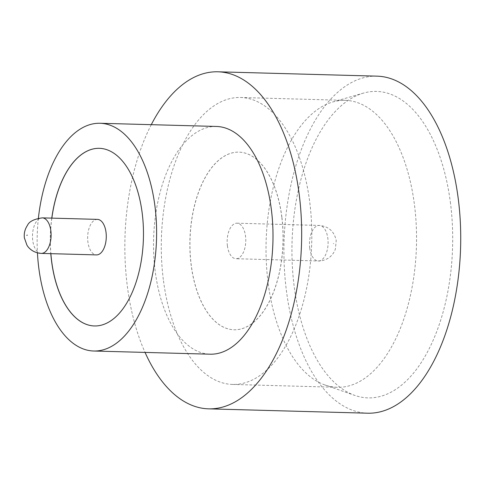 <?xml version="1.0" encoding="UTF-8"?>
<svg xmlns="http://www.w3.org/2000/svg" width="485" height="485" viewBox="0 0 485 485"><rect width="100%" height="100%" fill="white"/><g stroke="black" fill="none" stroke-linecap="round" stroke-linejoin="round"><path stroke-width="0.36" stroke-dasharray="2.42 1.82" d="M97.449 219.378A17.769 9.312 -88.4 0 0 87.894 241.912A17.769 9.312 -88.4 0 0 96.479 254.904M450.535 203.518A153.296 80.328 -88.4 0 0 363.223 93.168A153.296 80.328 -88.4 0 0 294.11 285.835A153.296 80.328 -88.4 0 0 354.953 395.457A153.296 80.328 -88.4 0 0 450.535 203.518M268.06 282.361A143.53 75.205 91.6 0 1 332.765 101.977A143.53 75.205 91.6 0 1 345.211 100.353A143.53 75.205 91.6 0 1 414.517 205.288A143.53 75.205 91.6 0 1 337.366 387.303A143.53 75.205 91.6 0 1 325.023 384.999A143.53 75.205 91.6 0 1 268.06 282.361M163.318 279.499A143.53 75.205 91.6 0 1 240.469 97.485A143.53 75.205 91.6 0 1 309.776 202.427A143.53 75.205 91.6 0 1 232.618 384.435A143.53 75.205 91.6 0 1 163.318 279.499M216.383 126.458A113.914 59.691 -88.4 0 0 155.151 270.909A113.914 59.691 -88.4 0 0 210.15 354.195M151.284 124.675A168.592 88.337 -88.4 0 0 127.252 285.592A168.592 88.337 -88.4 0 0 145.051 352.413M376.936 76.151A168.592 88.337 -88.4 0 0 286.308 289.939A168.592 88.337 -88.4 0 0 367.715 413.202M51.774 218.129A88.852 46.554 -88.4 0 0 50.798 253.655M94.496 325.962A88.852 46.554 -88.4 0 0 94.533 325.962A88.852 46.554 -88.4 0 0 142.293 213.285A88.852 46.554 -88.4 0 0 99.389 148.325A88.852 46.554 -88.4 0 0 99.352 148.325M51.846 218.135A88.852 46.554 -88.4 0 0 50.877 253.661M281.797 217.104A88.852 46.554 -88.4 0 0 238.899 152.138A88.852 46.554 -88.4 0 0 191.132 264.816A88.852 46.554 -88.4 0 0 234.037 329.776A88.852 46.554 -88.4 0 0 281.797 217.104M281.876 217.104A88.852 46.554 -88.4 0 0 238.972 152.144A88.852 46.554 -88.4 0 0 191.211 264.816A88.852 46.554 -88.4 0 0 234.116 329.782A88.852 46.554 -88.4 0 0 281.876 217.104M227.398 245.731A17.769 9.312 -88.4 0 0 235.983 258.723A17.769 9.312 -88.4 0 0 245.531 236.189A17.769 9.312 -88.4 0 0 236.953 223.197A17.769 9.312 -88.4 0 0 227.398 245.731M38.388 218.201A113.914 59.691 -88.4 0 0 37.442 252.855M41.31 253.4A17.769 9.312 91.6 0 1 32.731 240.402A17.769 9.312 91.6 0 1 42.28 217.868M333.765 243.494L333.298 243.737L333.765 243.494M309.721 247.981A17.769 9.312 -88.4 0 0 318.299 260.972A17.769 9.312 -88.4 0 0 327.854 238.438A17.769 9.312 -88.4 0 0 319.275 225.446A17.769 9.312 -88.4 0 0 309.721 247.981M332.765 101.977L363.223 93.168M240.469 97.485L345.211 100.353M236.953 223.197L319.275 225.446C328.242 226.222 331.983 230.999 333.644 233.703C335.311 236.795 336.166 239.202 336.196 240.918L335.396 248.981C334.286 252.145 332.51 254.77 330.067 256.844C329.218 257.899 323.55 261.354 318.299 260.972L235.983 258.723M232.618 384.435L337.366 387.303M325.023 384.999L354.953 395.457"/><path stroke-width="0.73" d="M96.479 254.904A17.769 9.312 -88.4 0 0 106.027 232.37A17.769 9.312 -88.4 0 0 97.449 219.378L42.28 217.868A17.769 9.312 91.6 0 1 50.864 230.86A17.769 9.312 91.6 0 1 41.31 253.4L96.479 254.904M37.442 252.855A113.914 59.691 -88.4 0 0 38.764 267.726A113.914 59.691 -88.4 0 0 93.769 351.013L210.15 354.195A113.914 59.691 -88.4 0 0 271.388 209.738A113.914 59.691 -88.4 0 0 216.383 126.458L100.001 123.269A113.914 59.691 -88.4 0 0 38.388 218.201M93.769 351.013A113.914 59.691 -88.4 0 0 155 206.555A113.914 59.691 -88.4 0 0 100.001 123.269M145.051 352.413A168.592 88.337 -88.4 0 0 208.659 408.849A168.592 88.337 -88.4 0 0 299.281 195.061A168.592 88.337 -88.4 0 0 217.88 71.798A168.592 88.337 -88.4 0 0 151.284 124.675M208.659 408.849L367.715 413.202A168.592 88.337 -88.4 0 0 458.337 199.408A168.592 88.337 -88.4 0 0 376.936 76.151L217.88 71.798M50.798 253.655A88.852 46.554 -88.4 0 0 51.549 260.997A88.852 46.554 -88.4 0 0 94.454 325.956A88.852 46.554 -88.4 0 0 142.214 213.285A88.852 46.554 -88.4 0 0 99.316 148.325A88.852 46.554 -88.4 0 0 51.774 218.129M99.352 148.325A88.852 46.554 -88.4 0 0 51.846 218.135M50.877 253.661A88.852 46.554 -88.4 0 0 51.628 260.997A88.852 46.554 -88.4 0 0 94.496 325.962M26.82 235.352L27.287 235.11L26.82 235.352M41.31 253.4C33.113 252.94 28.409 247.865 26.924 245.107L24.383 237.929C23.832 233.461 24.856 229.272 27.463 225.361C29.112 221.536 34.053 219.038 42.28 217.868"/></g></svg>

